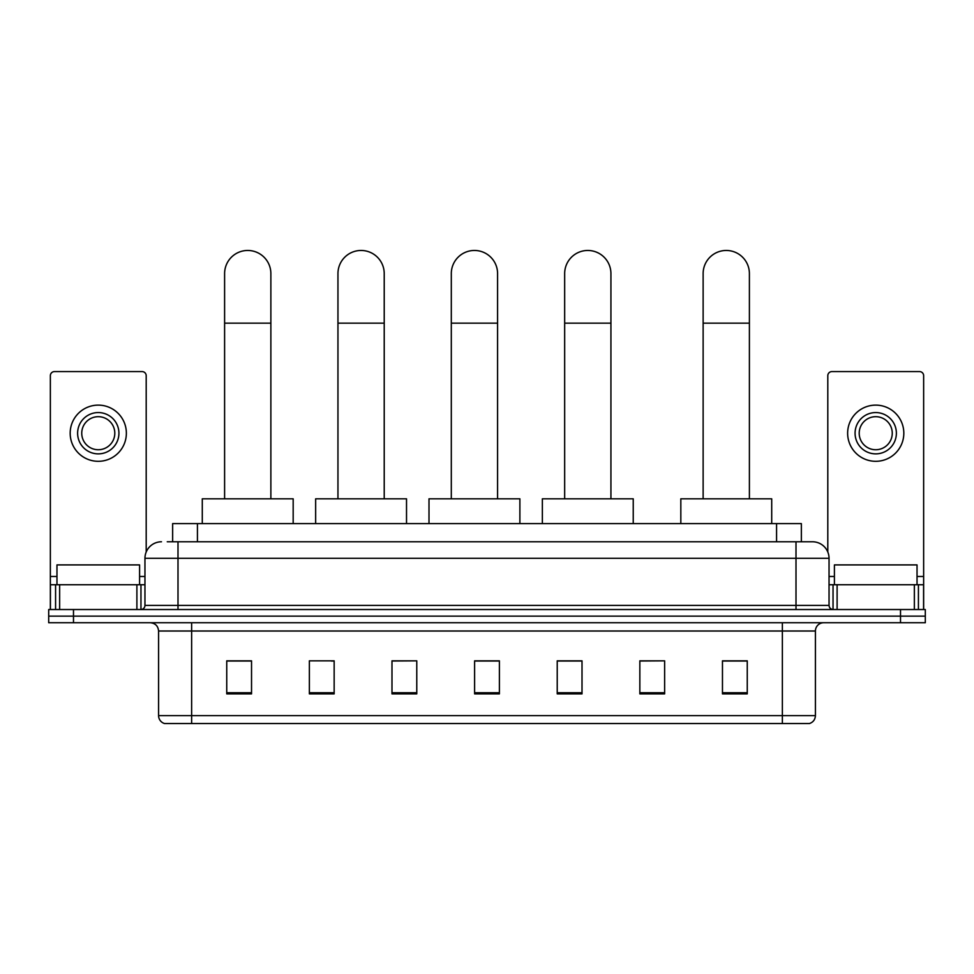 <?xml version="1.0" encoding="UTF-8"?>
<svg xmlns="http://www.w3.org/2000/svg" width="974" height="974" viewBox="0 0 974 974"><rect width="100%" height="100%" fill="white"/><g stroke="black" fill="none" stroke-linecap="round" stroke-linejoin="round"><path stroke-width="1.46" d="M172.642 541.775L172.642 523.598L801.359 523.598L801.359 541.775M167.638 541.775L812.523 541.775A16.521 16.521 0 0 1 829.044 558.297L829.044 605.39C829.264 607.886 830.652 609.261 833.184 609.529M167.26 541.775L177.998 541.775L177.998 558.297L144.956 558.297L144.956 605.39A4.127 4.127 0 0 1 140.816 609.529M161.477 541.775A16.521 16.521 0 0 0 144.956 558.297M73.488 609.529L48.7 609.529L48.7 616.14L73.488 616.14L48.7 616.14L48.7 622.739L73.488 622.739L73.488 616.14L900.512 616.14L73.488 616.14L73.488 609.529L900.512 609.529L900.512 616.14L925.3 616.14L900.512 616.14L900.512 622.739L73.488 622.739M900.512 622.739L925.3 622.739L925.3 609.529L900.512 609.529M829.044 558.297L796.001 558.297L796.001 541.775L812.523 541.775M815.421 715.61C815.189 719.567 813.205 722.209 809.467 723.536L782.365 723.536L782.365 715.61L815.421 715.61L815.421 631.006A8.267 8.267 0 0 1 823.675 622.739M782.365 723.536L164.533 723.536A8.267 8.267 0 0 1 158.579 715.61L158.579 631.006C158.092 625.99 155.341 623.238 150.325 622.739M747.253 693.878L747.253 660.835L722.465 660.835L722.465 693.878L747.253 693.878M664.633 693.878L664.633 660.835L639.845 660.835L639.845 693.878L664.633 693.878M582.014 693.878L582.014 660.835L557.225 660.835L557.225 693.878L582.014 693.878M251.535 693.878L251.535 660.835L226.747 660.835L226.747 693.878L251.535 693.878M334.155 693.878L334.155 660.835L309.367 660.835L309.367 693.878L334.155 693.878M416.775 693.878L416.775 660.835L391.986 660.835L391.986 693.878L416.775 693.878M499.394 693.878L499.394 660.835L474.606 660.835L474.606 693.878L499.394 693.878M664.633 660.835L639.845 661.005L664.633 660.835M416.775 660.835L391.986 661.005L416.775 660.835M331.343 661.005L334.155 661.005M558.053 661.005L582.014 661.005M499.394 661.005L474.606 661.005M251.535 661.005L226.747 661.005M747.253 661.005L722.465 661.005M139.586 584.741L139.586 564.908L56.967 564.908L56.967 584.741M136.896 609.529L136.896 584.741L59.645 584.741L59.645 609.529M146.197 552.027L146.197 375.708A4.127 4.127 0 0 0 142.058 371.581L54.483 371.581A4.127 4.127 0 0 0 50.356 375.708L50.356 584.741L59.645 584.741M136.896 584.741L144.956 584.741M50.356 609.529L50.356 584.741M98.277 412.562A20.661 20.661 0 0 0 77.616 433.211A20.661 20.661 0 0 0 98.277 453.872A20.661 20.661 0 0 0 118.925 433.211A20.661 20.661 0 0 0 98.277 412.562M98.277 416.689A16.521 16.521 0 0 0 81.743 433.211A16.521 16.521 0 0 0 98.277 449.732A16.521 16.521 0 0 0 114.798 433.211A16.521 16.521 0 0 0 98.277 416.689M98.277 461.311A28.088 28.088 0 0 0 126.364 433.211A28.088 28.088 0 0 0 98.277 405.123A28.088 28.088 0 0 0 70.177 433.211A28.088 28.088 0 0 0 98.277 461.311M224.604 498.81L224.604 273.597A23.133 23.133 0 0 1 247.737 250.464A23.133 23.133 0 0 1 270.869 273.597A23.133 23.133 0 0 0 247.737 250.464M270.869 498.81L270.869 273.597M293.174 523.598L293.174 498.81L202.288 498.81L202.288 523.598M337.954 498.81L337.954 273.597A23.133 23.133 0 0 1 361.086 250.464A23.133 23.133 0 0 1 384.219 273.597A23.133 23.133 0 0 0 361.086 250.464M384.219 498.81L384.219 273.597M406.523 523.598L406.523 498.81L315.649 498.81L315.649 523.598M451.303 498.81L451.303 273.597A23.133 23.133 0 0 1 474.448 250.464A23.133 23.133 0 0 1 497.58 273.597A23.133 23.133 0 0 0 474.448 250.464M497.58 498.81L497.58 273.597M519.885 523.598L519.885 498.81L428.998 498.81L428.998 523.598M564.664 498.81L564.664 273.597A23.133 23.133 0 0 1 587.797 250.464A23.133 23.133 0 0 1 610.929 273.597A23.133 23.133 0 0 0 587.797 250.464M610.929 498.81L610.929 273.597M633.234 523.598L633.234 498.81L542.36 498.81L542.36 523.598M703.131 498.81L703.131 273.597A23.133 23.133 0 0 1 726.263 250.464A23.133 23.133 0 0 1 749.396 273.597A23.133 23.133 0 0 0 726.263 250.464M749.396 498.81L749.396 273.597M771.712 523.598L771.712 498.81L680.826 498.81L680.826 523.598M914.355 609.529L914.355 584.741L837.104 584.741L837.104 609.529M923.644 609.529L923.644 584.741L923.644 609.529M914.355 584.741L923.644 584.741L923.644 375.708A4.127 4.127 0 0 0 919.517 371.581L831.942 371.581A4.127 4.127 0 0 0 827.803 375.708L827.803 552.027M829.044 584.741L837.104 584.741M875.723 412.562A20.661 20.661 0 0 0 855.075 433.211A20.661 20.661 0 0 0 875.723 453.872A20.661 20.661 0 0 0 896.384 433.211A20.661 20.661 0 0 0 875.723 412.562M875.723 416.689A16.521 16.521 0 0 0 859.202 433.211A16.521 16.521 0 0 0 875.723 449.732A16.521 16.521 0 0 0 892.257 433.211A16.521 16.521 0 0 0 875.723 416.689M875.723 461.311A28.088 28.088 0 0 0 903.823 433.211A28.088 28.088 0 0 0 875.723 405.123A28.088 28.088 0 0 0 847.636 433.211A28.088 28.088 0 0 0 875.723 461.311M917.033 584.741L917.033 564.908L834.414 564.908L834.414 584.741M197.43 541.775L197.43 523.598M776.57 541.775L776.57 523.598M177.998 609.529L177.998 605.39L829.044 605.39M144.956 605.39L177.998 605.39L177.998 558.297L796.001 558.297L796.001 609.529M782.365 622.739L782.365 631.006L158.579 631.006M815.421 631.006L782.365 631.006L782.365 715.61L191.635 715.61L191.635 723.536M158.579 715.61L191.635 715.61L191.635 622.739M499.394 692.733L474.606 692.733M416.775 692.733L391.986 692.733M334.155 692.733L309.367 692.733M251.535 692.733L226.747 692.733M582.014 692.733L557.225 692.733M664.633 692.733L639.845 692.733M747.253 692.733L722.465 692.733M144.956 576.474L139.586 576.474M56.967 576.474L50.356 576.474M140.962 584.741L140.962 609.529M50.417 584.741L50.417 609.529M55.579 609.529L55.579 584.741M224.604 323.161L270.869 323.161M337.954 323.161L384.219 323.161M451.303 323.161L497.58 323.161M564.664 323.161L610.929 323.161M703.131 323.161L749.396 323.161M923.644 576.474L917.033 576.474M834.414 576.474L829.044 576.474M923.583 609.529L923.583 584.741M918.421 584.741L918.421 609.529M833.038 609.529L833.038 584.741"/></g></svg>
